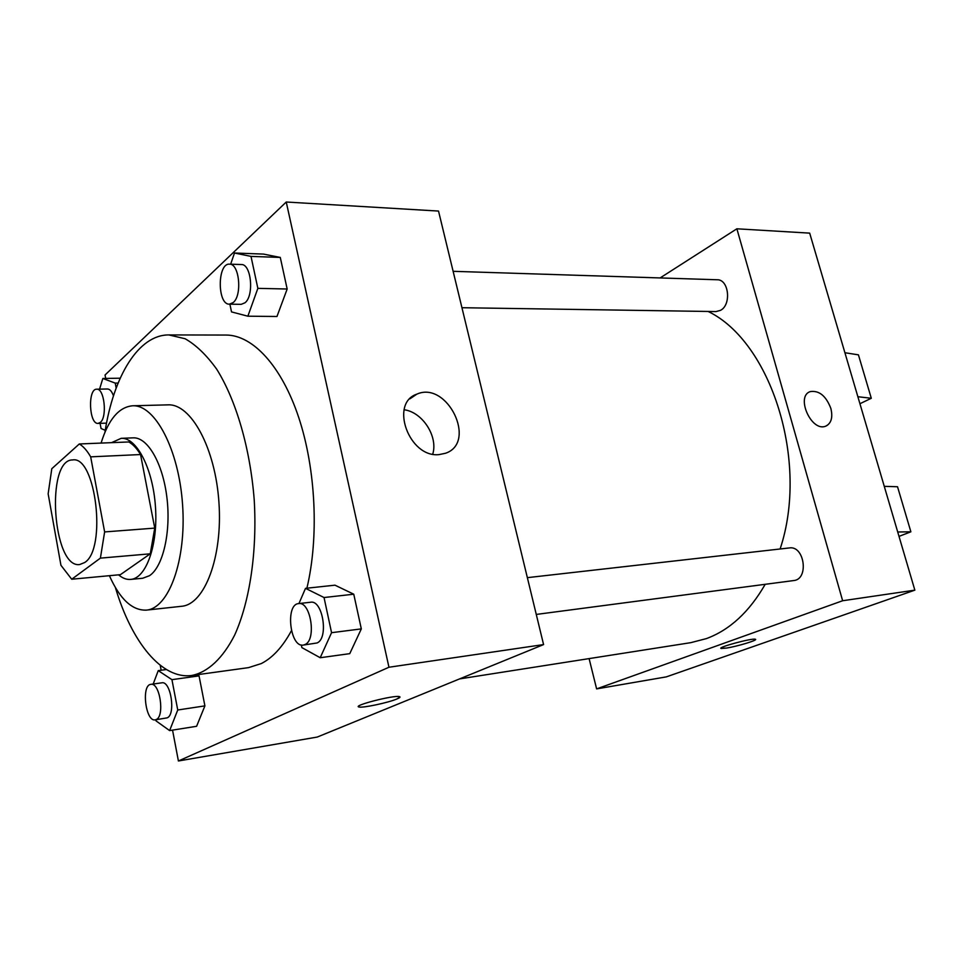 <?xml version="1.0" encoding="UTF-8"?>
<svg xmlns="http://www.w3.org/2000/svg" width="963" height="963" viewBox="0 0 963 963"><rect width="100%" height="100%" fill="white"/><g stroke="black" fill="none" stroke-linecap="round" stroke-linejoin="round"><path stroke-width="1.44" d="M84.648 562.536L79.712 564.535C52.724 568.808 45.333 459.315 72.646 459.929C95.855 455.487 107.001 549.235 84.648 562.536M104.63 531.925L90.678 456.847C87.127 450.672 83.336 446.375 79.315 443.967L51.797 468.704L48.15 493.85L60.946 565.305L71.719 579.232L100.393 558.131L104.63 531.925L154.742 528.109L140.55 454.548L90.678 456.847M71.719 579.232L120.411 574.658L150.252 553.821L100.393 558.131M79.315 443.967L128.813 441.957C132.978 444.304 136.89 448.505 140.55 454.548M154.742 528.109L150.252 553.821M118.545 574.839C122.554 578.233 126.598 579.762 130.703 579.413C146.207 578.378 158.137 544.926 155.464 506.875C152.997 468.812 136.674 437.262 121.182 438.321L111.552 442.655M121.182 438.321L133.183 437.852C147.58 436.997 162.867 463.263 166.924 497.702C171.113 532.106 163.024 566.894 149.446 575.718L142.668 578.257L130.703 579.413M109.397 575.693C119.918 599.191 132.244 610.662 146.376 610.121C168.826 608.435 186.473 560.322 182.597 505.045C178.998 449.745 155.055 404.436 132.581 405.784C118.882 407.06 108.386 419.495 101.079 443.088M146.376 610.121L181.61 606.281C204.601 604.523 222.778 557.035 218.95 502.59C215.411 448.12 191.023 403.509 167.995 404.857L132.581 405.784M115.416 587.599C131.582 642.092 161.832 679.806 191.902 675.448C207.815 672.21 222.73 658.499 234.659 635.074C249.754 601.719 257.229 551.955 254.244 500.206C250.248 448.517 236.152 400.211 216.699 369.19C206.624 355.166 196.115 345.019 185.149 338.759L168.898 334.931C138.516 334.655 113.61 376.088 104.931 432.267M168.898 334.931L226.052 335.052C252.655 335.016 281.545 365.808 298.723 417.497C315.864 469.15 319.078 537.294 306.896 588.188M291.416 630.729C282.665 646.871 272.625 657.813 261.298 663.567L248.514 667.636L191.902 675.448M229.892 304.176L231.517 311.904L247.864 316.201L276.971 316.49L287.167 289.008L280.281 257.434L263.501 254.088L234.491 253.016L230.651 264.199M172.546 730.135L178.408 760.987L388.956 667.239L286.24 202.013L105.039 374.992L105.701 378.423M160.219 665.289L161.158 670.236M155.825 719.77L156.042 720.89L169.62 730.592L196.596 726.295L204.902 705.879L199.052 675.894L197.21 674.714L199.052 675.894L171.944 679.661L158.245 670.621L153.189 684.019M301.335 644.981L301.876 647.605L320.21 657.729L349.762 653.648L361.318 628.887L353.758 594.207L334.98 585.179L305.512 588.345L298.939 603.56M286.24 202.013L438.526 211.066L543.577 644.584L317.248 737.056L178.408 760.987M543.577 644.584L388.956 667.239M438.984 454.62C409.131 457.919 389.269 403.208 416.823 394.156C447.229 380.373 477.516 442.511 445.568 453.248L438.984 454.62M399.994 696.983L396.925 698.969C388.402 702.677 362.846 708.118 359.103 707.011C351.302 705.915 393.795 694.925 399.356 696.61C400.692 696.947 399.886 697.742 396.925 698.982C388.402 702.665 362.846 708.106 359.091 706.998L358.441 706.625M404.123 409.757C422.528 412.08 438.273 436.564 432.736 454.151M765.2 584.3C749.346 611.866 729.761 629.971 706.445 638.589L690.808 642.658L459.532 678.915M708.142 311.458C771.002 341.757 809.389 461.361 780.114 548.982M536.271 614.43L793.705 580.557C809.149 579.377 804.587 545.335 789.359 547.935L527.363 577.656M453.128 271.313L717.218 279.764C728.835 279.294 731.639 304.681 720.565 310.327L716.051 311.579L461.951 307.715M589.103 658.608L596.615 688.894L842.637 600.743L736.876 228.797L660.124 277.934M842.637 600.743L914.85 590.15L666.312 676.881L596.615 688.894M914.85 590.15L809.678 233.13L736.876 228.797M826.398 425.875C831.478 422.805 832.947 416.967 830.828 408.348C833.031 417.521 831.298 423.467 825.616 426.2C811.231 432.206 795.33 395.925 810.401 391.58C819.212 390.34 826.013 395.937 830.828 408.348C826.013 395.937 819.2 390.352 810.401 391.58L810.401 391.58M720.938 648.28L726.415 648.075L721.227 648.484C716.207 647.666 752.103 637.927 755.293 639.251C758.904 639.865 737.526 646.378 726.415 648.087C736.647 646.498 756.509 640.636 755.57 639.444M859.935 403.726L871.298 398.273L857.864 396.72M884.263 486.339L897.528 486.748L910.878 531.805L899.009 536.379M897.721 531.997L910.878 531.805M844.912 352.735L858.43 354.841L871.298 398.273M320.21 657.729L331.561 632.691L324.037 597.529L305.512 588.345M298.626 603.596L310.652 602.236C322.737 599.66 328.889 638.264 317.08 642.959L303.285 645.09C289.959 647.738 285.108 604.198 298.626 603.596C310.64 601.032 316.779 639.841 305.042 644.536L303.285 645.09M349.762 653.648L361.318 628.887L331.561 632.691M361.318 628.887L353.758 594.207L324.037 597.529M353.758 594.207L334.98 585.179M247.864 316.201L257.855 288.358L251.006 256.399L234.491 253.016M229.507 264.163L241.34 264.536C251.247 263.79 254.328 295.617 245.023 302.755L241.207 304.344L229.399 304.164C217.181 304.886 217.241 262.923 229.507 264.163C239.342 263.405 242.423 295.388 233.19 302.563L229.399 304.164M276.971 316.49L287.167 289.008L257.855 288.358M287.167 289.008L280.281 257.434L251.006 256.399M280.281 257.434L263.501 254.088M169.62 730.592L177.746 709.996L171.944 679.661M150.89 684.344L161.832 682.815C170.776 680.552 176.012 714.462 167.201 717.844L155.224 719.855C145.582 722.118 141.067 684.886 150.89 684.344C159.762 682.081 164.998 716.147 156.247 719.53L155.224 719.855M166.358 669.538L158.245 670.621M196.596 726.295L204.902 705.879L177.746 709.996M204.902 705.879L199.052 675.894M116.162 388.041L115.223 383.105L102.836 378.471L99.574 389.136M100.08 423.335L101.055 428.511L105.244 430.317M96.721 389.196C104.305 388.101 107.483 416.967 100.345 422.396L98.082 423.407C89.017 424.478 87.585 388.619 96.721 389.196L107.471 388.992C109.842 389.088 111.84 391.363 113.465 395.817M120.182 378.206L102.836 378.471M118.112 383.057L115.223 383.105M409.901 398.838L416.823 394.156M106.544 423.13L98.082 423.407"/></g></svg>
